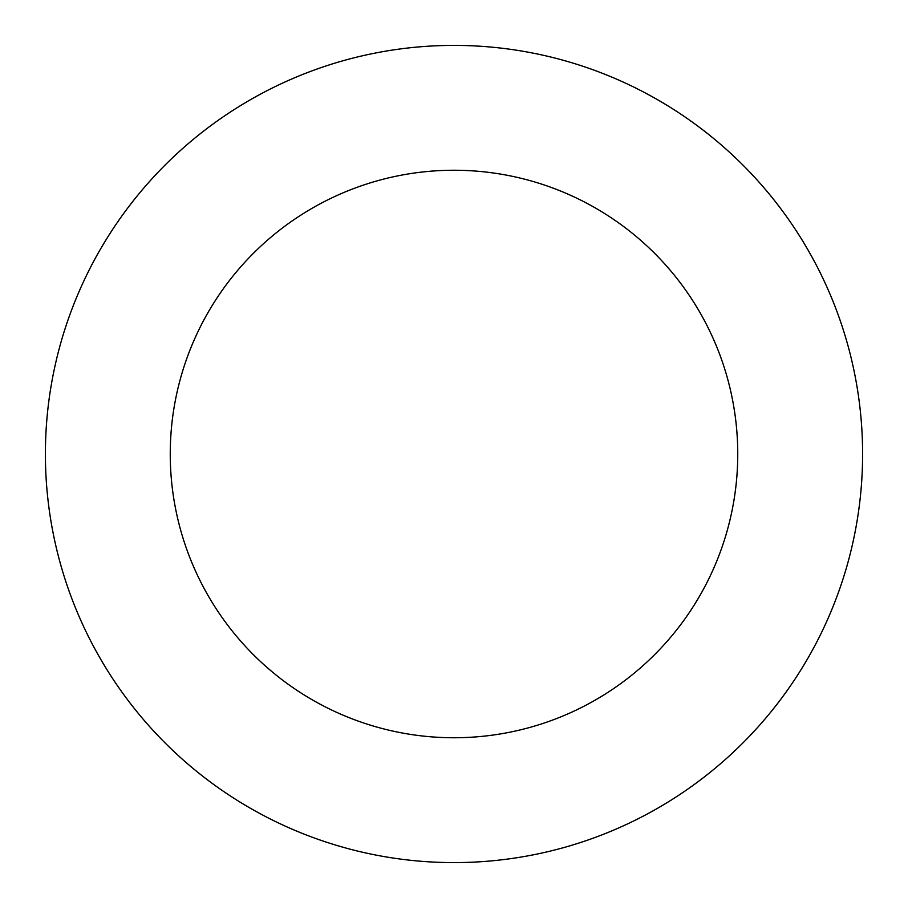 <?xml version="1.0" encoding="UTF-8"?>
<svg xmlns="http://www.w3.org/2000/svg" width="908" height="908" viewBox="0 0 908 908"><rect width="100%" height="100%" fill="white"/><g stroke="black" fill="none" stroke-linecap="round" stroke-linejoin="round"><path stroke-width="1.36" d="M737.75 454A283.75 283.75 0 0 0 454 170.25A283.75 283.75 0 0 0 170.25 454A283.75 283.75 0 0 0 454 737.75A283.75 283.75 0 0 0 737.75 454M862.6 454A408.6 408.6 0 0 0 454 45.4A408.6 408.6 0 0 0 45.4 454A408.6 408.6 0 0 0 454 862.6A408.6 408.6 0 0 0 862.6 454"/></g></svg>
